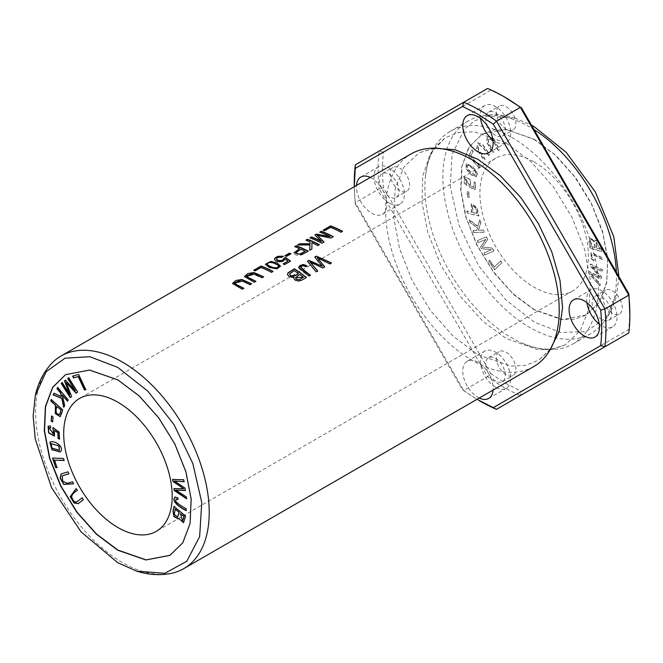 <?xml version="1.0" encoding="UTF-8"?>
<svg xmlns="http://www.w3.org/2000/svg" width="663" height="663" viewBox="0 0 663 663"><rect width="100%" height="100%" fill="white"/><g stroke="black" fill="none" stroke-linecap="round" stroke-linejoin="round"><path stroke-width="0.5" stroke-dasharray="3.31 2.49" d="M65.554 374.661L89.712 369.888L117.939 379.7L139.363 395.736L158.929 417.723L174.974 443.779L186.104 471.65L191.367 498.932L190.298 523.289L183.013 542.624L169.894 555.387M590.178 247.788L589.2 242.086L589.846 237.694L594.926 241.315L595.689 240.105L599.858 242.716L601.838 251.542L589.962 247.912L601.614 251.675L599.642 242.84L595.473 240.238L594.703 241.44L589.631 237.818L588.984 242.21L589.962 247.912M594.056 260.816L591.338 258.437L591.205 252.678L602.352 257.658L602.41 259.515C597.512 256.531 594.04 254.965 591.984 254.832C591.23 256.233 591.96 257.708 594.197 259.241L593.841 260.94L593.982 259.366C591.744 257.832 591.006 256.357 591.769 254.957L592.225 254.609L591.769 254.957C593.824 255.089 597.297 256.656 602.195 259.639L602.128 257.783L590.99 252.802L591.123 258.562L593.841 260.94M484.926 254.882L483.924 252.984L491.565 249.653L481.645 248.675L480.708 246.893L485.929 239.293L478.421 242.567L477.418 240.661L486.385 236.749L487.786 239.401L482.415 247.117L492.327 248.003L493.902 250.979L484.711 255.015L493.686 251.103L492.112 248.128L482.2 247.241L487.57 239.525L486.17 236.873L477.203 240.785L478.205 242.691L485.714 239.418L480.493 247.017L481.429 248.799L491.341 249.777L483.708 253.109L484.711 255.015M477.435 173.292L476.515 176.656L471.7 174.908L466.114 168.692L466.462 163.604L473.067 166.877L477.435 173.292L472.852 167.01L466.246 163.728L465.898 168.816L471.484 175.032L476.291 176.781L477.211 173.424M534.154 139.404L554.541 154.496L574.523 176.598L591.421 203.947L602.75 232.846L607.623 259.233L606.703 281.99L599.667 301.615L586.324 314.958L574.523 319.218L561.312 319.491L534.154 309.795L513.767 294.704L493.778 272.601L476.888 245.252L465.55 216.353L460.677 189.966L461.605 167.209L468.642 147.584L481.984 134.233L493.778 129.981L506.996 129.708L534.154 139.404M534.154 161.954A76.726 44.297 60 0 1 584.277 229.564A76.726 44.297 60 0 1 572.509 291.04A76.726 44.297 60 0 1 534.154 287.245A76.726 44.297 60 0 1 484.031 219.635A76.726 44.297 60 0 1 495.791 158.159A76.726 44.297 60 0 1 534.154 161.954M466.628 185.507L464.291 182.632L464.639 176.714L470.282 179.499L470.78 185.938L474.02 187.297L474.31 181.969L475.702 182.872L475.346 189.51L469.155 186.842L469.064 185.184L469.586 185.035L465.434 178.463L466.86 183.875L466.412 185.632L466.636 183.999L465.211 178.587L469.371 185.159L468.849 185.317L468.94 186.966L475.131 189.635L475.487 183.005L474.086 182.093L473.805 187.422L470.564 186.071L470.067 179.623L464.415 176.839L464.075 182.756L466.412 185.632M488.838 155.391L483.294 147.476L478.885 144.509L478.346 149.167L485.15 159.045L484.205 159.974L476.854 149.067L477.948 142.694L483.194 145.139L489.783 154.462L488.623 155.515L489.559 154.587L482.971 145.263L477.733 142.818L476.631 149.192L483.99 160.098L484.926 159.17L478.131 149.291L478.669 144.633L483.078 147.6L488.623 155.515M588.802 273.164L589.092 271.507L599.94 276.711L590.153 265.565L590.426 263.998L602.758 269.916L602.468 271.557L591.926 266.103L601.54 276.811L601.192 278.775L590.584 273.67L600.247 284.054L599.957 285.72L588.587 273.289L599.742 285.844L600.032 284.178L590.368 273.794L600.968 278.899L601.316 276.935L591.711 266.228L602.253 271.681L602.543 270.048L590.211 264.123L589.929 265.689L599.725 276.836L588.877 271.631L588.587 273.289M467.432 212.956L467.009 210.95L471.675 212.127L471.443 203.591L477.103 207.809L478.926 215.848L467.216 213.08L478.703 215.972L476.888 207.933L471.219 203.715L471.459 212.251L466.793 211.074L467.216 213.08M498.336 150.261L493.852 141.633L488.648 137.979L488.581 142.487L493.612 152.208L492.41 152.705L486.915 141.932L487.603 136.255L493.603 138.658L499.537 149.763L498.12 150.385L499.322 149.888L493.388 138.782L487.388 136.379L486.7 142.056L492.195 152.83L493.388 152.333L488.366 142.611L488.432 138.103L493.637 141.758L498.12 150.385M468.799 155.987L471.957 150.012L473.233 151.437L470.738 156.145L480.277 166.803L479.606 168.071L468.575 156.112L479.39 168.195L480.062 166.927L470.523 156.277L473.009 151.562L471.733 150.136L468.575 156.112M494.847 269.642L488.863 261.048L489.7 260.228L494.424 267.007L500.689 260.866L501.957 262.681L494.631 269.766L501.742 262.805L500.474 260.99L494.2 267.131L489.485 260.352L488.639 261.181L494.631 269.766M467.796 196.845L467.332 191.4L468.799 192.071L469.263 197.516L467.581 196.969L469.048 197.64L468.575 192.195L467.108 191.532L467.581 196.969M473.912 232.464L473.167 230.426L476.821 230.293L477.584 227.707L470.258 222.42L469.28 219.726L477.998 226.24L479.913 219.619L480.924 222.387L478.479 230.227L483.708 230.036L484.446 232.075L473.697 232.589L484.23 232.199L483.493 230.16L478.263 230.351L480.7 222.511L479.697 219.743L477.783 226.365L469.056 219.851L470.042 222.544L477.368 227.832L476.606 230.417L472.951 230.55L473.697 232.589M172.131 573.18A122.754 70.875 60 0 1 122.415 562.539A122.754 70.875 60 0 1 45.44 464.199A122.754 70.875 60 0 1 51.266 363.821M533.798 366.548A122.754 70.875 60 0 1 472.421 360.465A122.754 70.875 60 0 1 392.231 252.296A122.754 70.875 60 0 1 411.052 153.932M370.327 177.435A21.481 12.406 60 0 1 385.394 196.215A21.481 12.406 60 0 1 382.36 214.265A21.481 12.406 60 0 1 371.62 213.196A21.481 12.406 60 0 1 356.487 185.433M479.233 398.049A21.481 12.406 60 0 1 477.948 397.369A21.481 12.406 60 0 1 463.918 378.44A21.481 12.406 60 0 1 467.208 361.227A21.481 12.406 60 0 1 484.355 367.617A21.481 12.406 60 0 1 493.081 390.051M433.875 148.18L419.173 152.797L403.941 166.927L395.173 188.922L393.64 216.876L399.474 248.343L412.171 280.565L430.619 310.732L453.202 336.216L477.948 354.771L511.024 366.1L525.892 365.255L538.845 360.075L550.191 349.658M354.257 186.717L355.219 203.931L462.583 389.894L477.012 399.333M506.159 97.933L490.794 90.168L383.429 152.159C382.153 163.247 382.153 175.082 383.429 187.646L490.794 373.609L487.612 376.659L463.744 390.441A177.991 102.765 -120 0 0 479.026 400.493M354.257 183.129A177.991 102.765 -120 0 0 355.327 202.654L463.744 390.441L462.583 389.894M383.429 152.159L379.195 151.056A177.991 102.765 -120 0 0 379.195 188.88L355.327 202.654L355.219 203.931M383.429 187.646L379.195 188.88L487.612 376.659A177.991 102.765 -120 0 0 520.364 395.562L496.496 409.344M490.794 90.168L487.612 88.461L355.327 164.838M490.794 373.609L506.159 383.587L521.524 391.352L628.889 329.362L629.85 312.174M628.889 329.362L628.781 332.975L520.364 395.562L521.524 391.352M506.159 352.268A13.807 7.973 60 0 1 515.184 364.435A13.807 7.973 60 0 1 513.063 375.498A13.807 7.973 60 0 1 506.159 374.819A13.807 7.973 60 0 1 497.134 362.644A13.807 7.973 60 0 1 499.256 351.581A13.807 7.973 60 0 1 506.159 352.268M506.159 106.702A13.807 7.973 60 0 1 515.184 118.876A13.807 7.973 60 0 1 513.063 129.94A13.807 7.973 60 0 1 506.159 129.252A13.807 7.973 60 0 1 497.134 117.086A13.807 7.973 60 0 1 499.256 106.022A13.807 7.973 60 0 1 506.159 106.702M399.83 168.095A13.807 7.973 60 0 1 408.847 180.261A13.807 7.973 60 0 1 406.734 191.334A13.807 7.973 60 0 1 399.83 190.646A13.807 7.973 60 0 1 390.805 178.48A13.807 7.973 60 0 1 392.927 167.407A13.807 7.973 60 0 1 399.83 168.095M612.488 290.875A13.807 7.973 60 0 1 621.513 303.041A13.807 7.973 60 0 1 619.391 314.113A13.807 7.973 60 0 1 612.488 313.425A13.807 7.973 60 0 1 603.471 301.259A13.807 7.973 60 0 1 605.584 290.187A13.807 7.973 60 0 1 612.488 290.875M506.159 143.034L530.906 161.598L553.489 187.074L571.937 217.24L584.633 249.47L590.468 280.938L588.935 308.883L580.166 330.887L564.934 345.009L552.238 349.326L537.85 349.674L506.159 338.486L482.937 321.331L460.163 296.237L440.82 265.159L427.734 232.216L421.958 202.024L422.754 175.993L430.411 153.426L445.263 137.73L458.929 132.401L474.352 131.838L506.159 143.034M534.37 309.671L512.955 293.634L493.38 271.639L477.335 245.592L466.205 217.721L460.942 190.43L462.012 166.082L469.305 146.747L482.2 134.108L506.134 129.459L534.37 139.28L555.785 155.316L575.36 177.303L591.404 203.359L602.534 231.23L607.789 258.512L606.728 282.869L599.435 302.195L586.54 314.834L562.605 319.483L534.37 309.671M586.896 302.668A21.481 12.406 60 0 1 591.114 289.681A21.481 12.406 60 0 1 612.595 302.088A21.481 12.406 60 0 1 612.595 326.892A21.481 12.406 60 0 1 601.855 325.831A21.481 12.406 60 0 1 599.244 324.058M389.198 203.052A21.481 12.406 60 0 1 375.159 184.123A21.481 12.406 60 0 1 378.457 166.91A21.481 12.406 60 0 1 399.938 179.308A21.481 12.406 60 0 1 399.938 204.113A21.481 12.406 60 0 1 389.198 203.052M480.559 118.495A21.481 12.406 60 0 1 484.786 105.516A21.481 12.406 60 0 1 506.267 117.915A21.481 12.406 60 0 1 506.267 142.719A21.481 12.406 60 0 1 495.526 141.658A21.481 12.406 60 0 1 492.916 139.885M495.526 387.217A21.481 12.406 60 0 1 481.495 368.288A21.481 12.406 60 0 1 484.786 351.075A21.481 12.406 60 0 1 506.267 363.481A21.481 12.406 60 0 1 506.267 388.286A21.481 12.406 60 0 1 495.526 387.217M618.894 276.57L616.789 293.982L605.924 317.859L586.167 331.583L560.749 332.494L534.37 322.135L505.587 299.693L478.462 265.473L458.929 225.08L450.318 186.858L451.992 154.777L464.365 129.252L474.633 120.848L487.056 116.207L515.383 118.346L531.519 125.224M594.23 310.93A13.807 7.973 60 0 1 594.951 296.328A13.807 7.973 60 0 1 608.758 304.3A13.807 7.973 60 0 1 608.758 320.246A13.807 7.973 60 0 1 601.855 319.566A13.807 7.973 60 0 1 595.755 313.566M389.198 196.787A13.807 7.973 60 0 1 380.172 184.621A13.807 7.973 60 0 1 382.294 173.549A13.807 7.973 60 0 1 396.101 181.521A13.807 7.973 60 0 1 396.101 197.466A13.807 7.973 60 0 1 389.198 196.787M487.902 126.766A13.807 7.973 60 0 1 488.623 112.163A13.807 7.973 60 0 1 502.43 120.136A13.807 7.973 60 0 1 502.43 136.081A13.807 7.973 60 0 1 495.526 135.393A13.807 7.973 60 0 1 489.427 129.401M495.526 380.96A13.807 7.973 60 0 1 486.501 368.785A13.807 7.973 60 0 1 488.623 357.722A13.807 7.973 60 0 1 502.43 365.694A13.807 7.973 60 0 1 502.43 381.639A13.807 7.973 60 0 1 495.526 380.96M616.366 272.186A122.754 70.875 60 0 1 600.827 325.666A122.754 70.875 60 0 1 591.056 333.489A122.754 70.875 60 0 1 529.679 327.414A122.754 70.875 60 0 1 449.489 219.238A122.754 70.875 60 0 1 468.302 120.873A122.754 70.875 60 0 1 479.962 116.315A122.754 70.875 60 0 1 529.679 126.956A122.754 70.875 60 0 1 534.046 129.6M511.687 137.34A122.754 70.875 60 0 1 591.877 245.517A122.754 70.875 60 0 1 573.064 343.882A122.754 70.875 60 0 1 521.391 342.771A122.754 70.875 60 0 1 511.687 337.798A122.754 70.875 60 0 1 425.431 176.565A122.754 70.875 60 0 1 450.31 131.266A122.754 70.875 60 0 1 511.687 137.34M306.911 265.813L305.684 267.023C303.679 265.722 302.046 265.78 300.778 267.214L300.737 267.38M310.483 275.095L308.9 276.264L299.253 268.913L298.565 267.322M272.833 271.557A122.448 70.692 60 0 1 273.057 271.673L271.482 272.584A122.448 70.692 -120 0 0 260.949 267.711L255.073 271.109A122.448 70.692 -120 0 0 253.664 270.57M333.041 236.79A122.448 70.692 60 0 1 333.274 236.906L330.895 238.282L317.279 235.489M324.008 242.012L321.878 243.487A122.448 70.692 -120 0 0 309.944 238.075L310.209 237.926M321.456 241.597L315.107 235.092M329.975 236.865A122.448 70.692 -120 0 0 319.815 232.381M474.774 175.239L467.539 169.38L467.017 165.418L467.896 165.302C470.655 166.612 473.183 168.808 475.479 171.891C476.407 174.079 476.175 175.198 474.774 175.239L475.727 175.007L474.774 175.239M468.111 165.178L467.233 165.294L467.755 169.247L474.99 175.115C476.39 175.073 476.631 173.955 475.694 171.767C473.407 168.684 470.879 166.488 468.111 165.178L467.896 165.302M290.726 253.896A122.448 70.692 60 0 1 290.974 254.004L286.466 256.606A122.448 70.692 -120 0 0 284.991 255.968M255.661 281.468A122.448 70.692 60 0 1 255.893 281.584L254.31 282.496L244.556 276.546M263.7 276.827L262.117 277.988L252.205 273.786L248.824 274.548L246.752 276.222M319.168 244.796A122.448 70.692 60 0 1 319.4 244.92L317.817 245.832A122.448 70.692 -120 0 0 311.9 242.907L311.892 249.255L309.745 250.49M309.919 245.177L298.06 244.937M310.019 242.078A122.448 70.692 -120 0 0 305.883 240.42M477.136 213.503L475.81 207.734L472.504 205.571L473.034 212.467L477.136 213.503L472.81 212.591L472.288 205.696L475.595 207.859L476.921 213.627M283.325 256.225L281.916 257.426L277.656 257.692L276.372 258.976M290.369 261.247L284.618 264.819A122.448 70.692 -120 0 0 283.217 264.089L283.449 263.957M287.982 261.338L285.413 259.39L283.54 261.247L278.601 262.026L275.452 260.973L274.441 259.308M331.475 262.971L329.859 264.164L317.27 257.932M324.729 266.866L322.823 268.225L309.919 262.175M317.718 270.918L316.127 272.087L307.615 261.446M322.375 266.501L314.759 257.319M243.619 288.422A122.448 70.692 60 0 1 243.851 288.538L242.268 289.449L232.514 283.499M251.658 283.781L250.075 284.941L242.492 281.294L234.71 283.433M298.383 273.72A122.448 70.692 -120 0 0 294.273 270.877L289.648 274.2M303.397 277.499A122.448 70.692 -120 0 0 299.784 274.747L295.516 277.83M306.198 277.565A122.448 70.692 60 0 1 306.381 277.714L301.682 280.424L298.035 281.327L295.408 280.515L293.775 278.145M294.032 277.325L289.913 277.117L287.957 275.709L287.427 274.25M305.22 251.55A122.448 70.692 -120 0 0 300.952 249.479L296.278 252.736M307.988 251.26A122.448 70.692 60 0 1 308.212 251.376L300.231 255.446L296.253 255.131L294.869 254.41L294.049 252.868M299.552 248.849A122.448 70.692 -120 0 0 294.695 246.876M278.576 266.02L278.576 266.269C277.64 263.824 268.432 260.675 267.313 264.595M280.507 266.153L276.943 269.054L269.476 267.744L265.357 264.52M590.401 241.208L591.214 246.255L595.001 247.672L590.998 246.379L590.178 241.332L590.932 239.674L590.178 241.332M600.123 249.122L596.302 241.929L596.592 247.987L600.123 249.122L596.377 248.119L596.078 242.053L599.907 249.255M595.225 247.548C594.214 240.893 592.647 238.44 590.518 240.172L590.302 240.296C592.424 238.564 593.99 241.017 595.001 247.672M342.332 231.428A122.448 70.692 60 0 1 342.556 231.544L340.981 232.456A122.448 70.692 -120 0 0 330.456 227.583L324.572 230.981A122.448 70.692 -120 0 0 323.163 230.442M50.421 426.019L50.62 427.718M48.3 426.069L50.637 425.895M49.261 427.842L53.562 434.116M53.148 427.751L59.355 431.961L59.488 438.889M54.789 430.246L54.49 436.047M52.849 458.05L63.615 458.324L64.021 460.346M54.747 459.998L56.977 467.581M57.78 387.565L68.455 399.905L67.634 400.991M62.488 394.858L64.933 405.524L63.888 406.958M54.159 393.341L61.593 396.341M172.828 479.432L183.966 479.631L184.024 481.62M184.977 488.125L185.308 490.363M174.593 480.857L185.192 488.001M186.262 496.827L186.51 498.493M175.935 489.982L186.477 496.703M174.178 488.59L183.949 488.623M174.187 513.237L174.526 514.289L177.651 517.032M175.223 509.002L174.402 513.112M174.137 506.532L185.839 515.98L183.634 522.668M180.601 513.485L182.698 520.778M178.927 518.226L178.214 518.88M82.146 497.905L83.546 499.637L78.267 503.607M76.195 488.59L77.621 490.347C73.825 492.452 71.911 494.681 71.877 497.043C73.485 501.402 75.483 502.794 77.861 501.203M68.737 377.794L77.911 391.916L76.32 393.051M71.579 396.557L70.377 397.444M66.424 382.51L71.795 396.433M62.223 382.601L69.938 394.394M65.455 380.214L75.574 390.54M177.85 497.847L177.966 499.322M175.347 496.96L178.065 497.722M175.778 501.443L175.993 501.319C178.049 503.548 181.521 506.002 186.419 508.67L186.146 510.328M176.118 498.999L175.993 501.319M72.648 376.145L78.856 374.346L85.726 389.587M51.275 443.655L52.12 447.939L59.488 450.218M50.123 442.113C53.894 439.76 63.308 445.553 61.435 450.575L60.424 451.909M57.043 406.328C55.485 411.831 56.413 414.474 59.819 414.267M51.374 399.632L62.927 409.751L61.112 415.684L60.267 416.571M62.347 475.769L62.952 481.139L67.303 483.178L72.847 481.653L73.543 483.733M67.999 471.849L68.911 473.805M61.278 473.821L68.214 471.725M51.78 416.165L53.272 416.928L52.609 421.693M495.791 158.159L79.585 398.455M572.509 291.04L156.302 531.336M595.018 337.044L612.595 326.892M573.536 299.833L591.114 289.681M382.36 214.265L399.938 204.113M360.879 177.054L378.457 166.91M488.689 152.871L506.267 142.719M467.208 115.66L484.786 105.516M488.689 398.43L506.267 388.286M467.208 361.227L484.786 351.075M600.827 325.666C608.742 316.955 614.054 306.389 616.789 293.982M515.383 118.346C503.267 114.5 491.465 113.829 479.962 116.315M608.758 320.246L619.391 314.113M594.951 296.328L605.584 290.187M396.101 197.466L406.734 191.334M382.294 173.549L392.927 167.407M502.43 136.081L513.063 129.94M488.623 112.163L499.256 106.022M502.43 381.639L513.063 375.498M488.623 357.722L499.256 351.581M573.064 343.882L591.056 333.489M450.31 131.266L468.302 120.873M425.431 176.565C426.873 163.869 430.279 153.932 435.657 146.747L445.263 137.73M564.934 345.009L552.296 348.829C543.395 349.882 533.093 347.868 521.391 342.771M462.724 155.034C451.006 149.937 440.696 147.924 431.787 148.984L419.173 152.797M558.677 321.24C557.235 333.937 553.829 343.873 548.45 351.059L538.845 360.075"/><path stroke-width="0.99" d="M51.59 416.024L51.117 420.93L52.584 421.958L53.057 417.052L51.59 416.024M72.632 481.777L67.087 483.302L62.695 481.197L62.231 475.835L68.935 473.863L67.999 471.849L61.17 473.879L60.118 478.156L63.764 484.454L73.568 483.791L72.632 481.777M51.225 399.507L50.794 401.016L55.468 405.234L55.286 413.588L60.159 416.637L62.712 409.875L51.225 399.507M78.64 374.471L72.648 376.145L73.485 377.935L78.209 376.617L84.483 390.001L85.751 389.645L78.64 374.471M175.131 497.093C171.004 500.399 178.364 506.897 186.137 510.585L186.204 508.794C181.306 506.126 177.825 503.681 175.778 501.443L176.002 499.048L177.991 499.587L177.85 497.847L174.982 497.159M68.72 377.769L67.717 378.515L75.35 390.664L65.438 380.197L64.502 380.885L69.723 394.518L62.214 382.576L61.203 383.322L70.179 397.593L71.579 396.557L66.201 382.642L76.121 393.2L77.687 392.04L68.72 377.769M77.861 501.203L77.646 501.327C75.267 502.919 73.27 501.526 71.662 497.167C71.695 494.805 73.601 492.576 77.397 490.471L76.195 488.59L70.17 496.703L74.082 502.993L78.159 503.673L83.331 499.761L82.129 497.88L77.065 501.725L82.345 497.756M173.971 506.399L172.993 510.966L173.88 516.51L178.107 518.947L178.712 518.35L183.527 522.734L185.623 516.104L173.971 506.399M170.001 555.321L146.109 559.895L117.939 550.091L96.566 534.088L77.024 512.151L60.988 486.161L49.841 458.348L44.537 431.091L45.54 406.742L52.75 387.374L65.546 374.661L89.513 370.078L117.724 379.824L139.139 395.91L158.689 417.856L174.767 443.912L185.889 471.774L191.151 499.048L190.09 523.422L182.789 542.757L169.894 555.387L145.943 559.962L117.724 550.215L96.317 534.129L76.759 512.184L60.689 486.128L49.559 458.266L44.305 430.991L45.366 406.618L52.659 387.283L65.554 374.661M117.939 527.541A76.726 44.297 60 0 1 67.825 459.931A76.726 44.297 60 0 1 79.585 398.455A76.726 44.297 60 0 1 156.302 442.751A76.726 44.297 60 0 1 156.302 531.336A76.726 44.297 60 0 1 117.939 527.541M50.421 426.019L48.076 426.193L48.664 432.906L54.383 436.113L54.565 430.378L57.814 432.765L58.095 438.425L59.496 439.13L59.14 432.085L52.949 427.602L53.454 434.182L49.153 427.9L50.645 427.917L50.421 426.019M52.584 458.042L55.742 467.664L57.018 467.713L54.532 460.122L64.071 460.487L63.399 458.448L52.584 458.042M57.706 387.474L56.96 388.651L60.615 393.002L61.377 396.466L54.043 393.292L53.065 394.858L61.792 398.413L63.706 407.248L64.709 405.648L62.272 394.982L67.493 401.206L68.239 400.029L57.706 387.474M172.587 479.432L172.886 481.429L183.726 488.747L173.938 488.59L174.22 490.479L186.552 498.8L186.262 496.827L175.72 490.106L185.325 490.496L184.977 488.125L174.377 480.982L184.041 481.761L183.742 479.755L172.587 479.432M61.22 450.707C63.093 445.677 53.678 439.884 49.907 442.238L51.913 449.721L60.316 451.975L61.22 450.707M35.305 395.513C38.04 383.106 43.36 372.54 51.266 363.821A122.754 70.875 60 0 1 61.037 356.006A122.754 70.875 60 0 1 122.415 362.081A122.754 70.875 60 0 1 202.613 470.258A122.754 70.875 60 0 1 183.792 568.622A122.754 70.875 60 0 1 172.131 573.18C160.628 575.666 148.827 574.995 136.711 571.15L117.724 562.68L80.994 531.776L51.548 487.628L35.247 438.989L33.15 416.016L35.313 395.521L46.186 371.636L65.065 358.202L89.837 356.719L117.724 367.36L147.866 391.178L174.054 424.685L192.834 463.495L201.759 502.504L199.646 536.591L186.775 561.271L164.838 573.321L136.711 571.141M61.037 356.006L411.052 153.932A122.754 70.875 60 0 1 462.724 155.034A122.754 70.875 60 0 1 472.421 160.007A122.754 70.875 60 0 1 558.677 321.24A122.754 70.875 60 0 1 533.798 366.548L183.792 568.622M330.622 225.884L323.163 230.185A122.754 70.875 60 0 1 324.572 230.724L330.456 227.334A122.754 70.875 60 0 1 340.981 232.207L342.556 231.296A122.754 70.875 -120 0 0 330.622 225.884L330.622 226.141A122.448 70.692 60 0 1 342.332 231.428M276.943 268.805L280.507 266.153L277.026 262.863L270.777 261.421L265.349 264.272L269.468 267.487L276.943 268.805M294.447 268.797L288.107 272.725L287.444 274.358L288.853 276.289L291.703 277.3L294.032 277.068L293.767 278.021L294.72 279.786L298.483 281.087L301.624 280.2L306.381 277.457A122.754 70.875 -120 0 0 294.447 268.797L294.447 269.045A122.448 70.692 60 0 1 306.198 277.565M306.911 265.813L303.422 264.471L298.565 267.264L308.9 276.007L310.483 275.095C306.472 272.369 303.24 269.659 300.778 266.965C302.038 265.531 303.671 265.465 305.684 266.775L306.911 265.813M300.737 267.38L300.778 266.965M261.123 266.012L253.664 270.313A122.754 70.875 60 0 1 255.073 270.852L260.949 267.454A122.754 70.875 60 0 1 271.482 272.336L273.057 271.424A122.754 70.875 -120 0 0 261.123 266.012L261.123 266.261A122.448 70.692 60 0 1 272.833 271.557M321.34 231.246L319.815 232.125A122.754 70.875 60 0 1 329.975 236.616L316.359 234.122L314.933 234.942L321.456 241.34A122.754 70.875 -120 0 0 311.469 236.94L309.944 237.818A122.754 70.875 60 0 1 321.878 243.238L324.008 242.012L317.279 235.241L330.895 238.034L333.274 236.658A122.754 70.875 -120 0 0 321.34 231.246L321.34 231.503A122.448 70.692 60 0 1 333.041 236.79M289.499 253.117L284.991 255.719A122.754 70.875 60 0 1 286.466 256.349L290.974 253.755A122.754 70.875 -120 0 0 289.499 253.117L289.499 253.365A122.448 70.692 60 0 1 290.726 253.896M255.893 281.336A122.754 70.875 -120 0 0 248.998 277.971L246.752 276.222L254.542 274.092L262.117 277.739L263.7 276.827L253.946 272.559L247.813 273.546L244.556 276.546L254.31 282.247L255.893 281.336M307.458 239.252L305.883 240.163A122.754 70.875 60 0 1 310.019 241.821L309.969 243.793L299.676 243.752L297.596 244.954L309.919 244.92L309.745 250.241L311.892 249.006L311.9 242.658A122.754 70.875 60 0 1 317.817 245.583L319.4 244.672A122.754 70.875 -120 0 0 307.458 239.252L307.458 239.509A122.448 70.692 60 0 1 319.168 244.796M283.325 256.225L278.087 256.291L275.352 257.675L274.441 259.175L275.849 260.957L278.99 261.802L282.43 261.429L285.413 259.142L287.982 261.089L283.217 263.841A122.754 70.875 60 0 1 284.618 264.57L290.551 261.139L285.579 257.468L284.021 258.18L283.035 259.946L280.996 260.642L277.623 260.169L276.372 258.976L277.863 257.343L281.916 257.169L283.325 256.225M316.375 256.142L314.759 257.07L322.375 266.244L308.991 260.402L307.466 261.28L316.127 271.83L317.718 270.918L309.919 261.926L322.823 267.968L324.729 266.866L317.27 257.683L329.859 263.907L331.475 262.971L316.375 256.142L331.185 263.078M243.851 288.289A122.754 70.875 -120 0 0 236.956 284.924L234.71 283.176L242.501 281.037L250.075 284.692L251.658 283.781L241.904 279.513L235.771 280.499L232.514 283.499L242.268 289.201L243.851 288.289M296.278 245.716L294.695 246.628A122.754 70.875 60 0 1 299.552 248.592L294.057 252.777L301.781 254.716L308.212 251.128A122.754 70.875 -120 0 0 296.278 245.716L296.278 245.965A122.448 70.692 60 0 1 307.988 251.26M584.277 335.975A21.481 12.406 60 0 1 570.246 317.047A21.481 12.406 60 0 1 573.536 299.833A21.481 12.406 60 0 1 595.018 312.24A21.481 12.406 60 0 1 595.018 337.044A21.481 12.406 60 0 1 584.277 335.975M356.487 185.433A21.481 12.406 60 0 1 360.879 177.054A21.481 12.406 60 0 1 370.327 177.435M477.948 151.81A21.481 12.406 60 0 1 463.918 132.873A21.481 12.406 60 0 1 467.208 115.66A21.481 12.406 60 0 1 488.689 128.067A21.481 12.406 60 0 1 488.689 152.871A21.481 12.406 60 0 1 477.948 151.81M493.081 390.051A21.481 12.406 60 0 1 488.689 398.43A21.481 12.406 60 0 1 479.233 398.049M550.191 349.658L559.216 331.251L562.572 307.682L560.02 280.573L551.749 251.824L538.339 223.439L520.712 197.408L500.101 175.521L477.948 159.319L455.058 149.755L433.875 148.18M477.012 399.333L493.313 407.637L600.678 345.647C601.963 334.558 601.963 322.732 600.686 310.168L493.313 124.196L477.948 114.218L462.583 106.453L355.219 168.443L354.257 186.717M479.026 400.493A177.991 102.765 -120 0 0 496.496 409.344L628.781 332.975A177.991 102.765 -120 0 0 629.85 314.676L628.889 293.875L521.524 107.912L520.364 107.373L496.496 121.155A177.991 102.765 -120 0 0 463.744 102.243L462.583 106.453M600.678 345.647L604.913 346.749A177.991 102.765 -120 0 0 604.913 308.933L496.496 121.155L493.313 124.196M496.496 409.344L493.313 407.637M629.85 314.676A177.991 102.765 -120 0 0 628.781 295.151L604.913 308.933L600.678 310.16M628.889 293.875L628.781 295.151L520.364 107.373A177.991 102.765 -120 0 0 503.988 96.682A177.991 102.765 -120 0 0 487.612 88.461L355.327 164.838A177.991 102.765 -120 0 0 354.257 183.129L354.257 185.632M355.327 164.838L355.219 168.443M521.524 107.912L503.988 96.682M599.244 324.058A21.481 12.406 60 0 1 586.896 302.668M492.916 139.885A21.481 12.406 60 0 1 480.559 118.495M531.519 125.224L534.37 126.815L566.21 152.382L595.299 191.922L613.83 236.906L618.894 276.57M595.755 313.566A13.807 7.973 60 0 1 594.23 310.93M489.427 129.401A13.807 7.973 60 0 1 487.902 126.766M534.046 129.6A122.754 70.875 60 0 1 616.366 272.186M298.565 267.322L299.916 265.639L302.56 264.736L306.911 266.07M300.778 267.214C303.223 269.916 306.455 272.626 310.483 275.352M253.929 270.413L261.123 266.261M320.08 232.224L321.34 231.503M317.279 235.241L324.008 242.26M310.209 237.926L311.469 237.197A122.448 70.692 60 0 1 321.456 241.597L321.456 241.34M315.107 235.092L316.359 234.37L329.975 236.616M285.247 255.827L289.499 253.365M246.752 276.222L247.166 277.209L248.998 278.228A122.448 70.692 60 0 1 255.661 281.468M244.564 276.67L253.896 272.8L263.335 276.885M306.149 240.263L307.458 239.509M309.754 250.233L309.919 244.92M298.06 244.937L299.676 244.001L309.969 244.042L310.019 241.821M274.441 259.308L275.186 258.064L278.22 256.506L283.325 256.482M276.372 258.976L277.457 260.344L280.905 260.907L282.852 260.302L284.096 258.678M284.087 258.404L285.579 257.716L290.369 261.247M283.449 263.957L287.982 261.089M314.908 257.236L316.375 256.39M317.27 257.683L324.729 267.123M309.919 261.926L317.718 271.175M307.615 261.446L308.991 260.65L322.375 266.244M234.71 283.433L236.956 285.181A122.448 70.692 60 0 1 243.619 288.422M232.522 283.623L241.846 279.753L251.285 283.83M298.383 273.463C296.618 275.294 290.145 277.664 289.706 273.744L294.273 270.628A122.754 70.875 60 0 1 298.383 273.463L298.383 273.72C296.568 275.593 290.096 277.905 289.706 274.001M299.784 274.49A122.754 70.875 60 0 1 303.397 277.25L299.237 279.736L296.303 279.164L295.499 277.722L299.784 274.49M287.427 274.25L288.181 272.907L294.447 269.045M294.032 277.068L293.775 278.145M303.397 277.25L295.507 277.722M289.648 274.2L289.706 273.744M300.952 249.222A122.754 70.875 60 0 1 305.22 251.302L300.596 254.111L297.438 254.004L296.328 253.15L296.543 251.99L300.952 249.222M305.22 251.302L299.8 254.045L297.364 253.722L296.262 252.611M294.96 246.727L296.278 245.965M299.552 248.592L294.049 252.868M267.264 264.139L267.313 264.595C268.407 266.294 277.084 270.363 278.576 266.269M267.313 264.595L267.313 264.338C268.407 260.426 277.582 263.551 278.576 266.02C277.142 270.106 268.424 266.062 267.313 264.338L267.247 264.255M265.357 264.396L270.777 261.678L280.499 266.261M278.576 266.02L278.617 266.443M323.436 230.293L330.622 226.141M52.849 429.143L53.164 427.478M50.62 427.718L49.261 427.842M53.562 434.116L53.073 429.019M59.711 439.005L58.319 438.293L58.029 432.641L54.565 430.378M54.49 436.047L48.822 432.682L48.3 426.069M55.742 467.664L52.808 457.918M64.286 460.362L54.532 460.122M57.233 467.589L55.965 467.539M56.96 388.651L57.921 387.349M67.717 401.082L62.272 394.982M63.921 407.123L62.007 398.289L53.28 394.725L54.267 393.167M61.377 396.466L60.83 392.877L57.175 388.526M172.886 481.429L172.811 479.308M174.377 480.982L184.256 481.636M175.72 490.106L185.541 490.363M186.767 498.667L174.435 490.355L174.154 488.465M183.726 488.747L173.101 481.305M175.007 509.126L179.234 512.342L175.223 509.002L174.311 514.413L177.543 517.099L179.01 512.466M180.386 513.61L184.132 516.419L180.386 513.61L182.59 520.853L183.908 516.543M178.214 518.88L174.037 516.295L173.209 510.841L174.187 506.275M178.712 518.35L183.634 522.668M182.698 520.778L184.132 516.419M177.651 517.032L179.234 512.342M78.267 503.607L74.256 502.827L70.402 496.628L76.22 488.623M67.717 378.515L68.935 377.645M66.201 382.642L76.336 393.076M70.394 397.46L61.427 383.197L62.43 382.452M69.723 394.518L64.717 380.761L65.654 380.073M75.35 390.664L67.933 378.391M177.966 499.322L176.118 498.999M186.361 510.46C178.579 506.772 171.228 500.275 175.347 496.96M85.966 389.521L84.698 389.869L78.433 376.485L73.709 377.811L72.864 376.02M58.783 446.058L59.388 450.293L51.905 448.064L51.159 443.713L58.999 445.934L51.275 443.655M60.424 451.909L52.037 449.522L50.123 442.113M59.488 450.218L58.999 445.934M56.819 406.452L61.145 410.041L56.819 406.452C55.269 411.955 56.189 414.599 59.604 414.392L61.145 410.041M50.794 401.016L51.441 399.383M55.468 405.234L51.018 400.891M60.267 416.571L55.443 413.364L55.684 405.101M60.93 410.165L59.819 414.267M73.543 483.733L63.938 484.288L60.35 478.081L61.278 473.821M68.911 473.805L62.347 475.769M51.117 420.93L51.805 415.9M52.8 421.825L51.333 420.806"/></g></svg>
